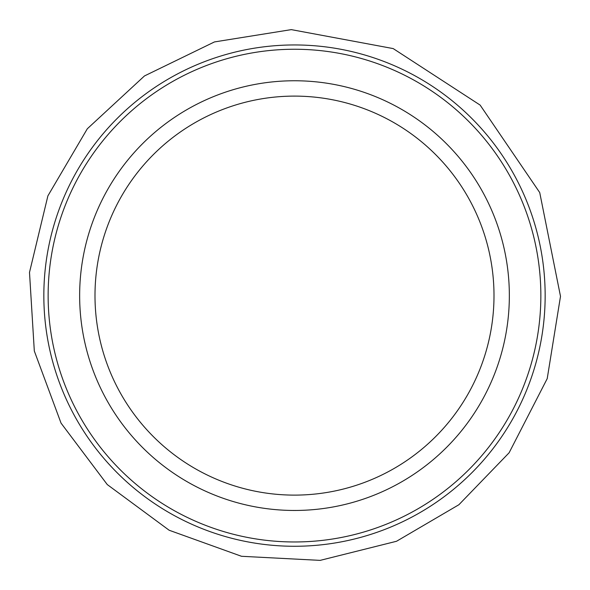 <?xml version="1.0" encoding="UTF-8"?>
<svg xmlns="http://www.w3.org/2000/svg" width="590" height="590" viewBox="0 0 590 590"><rect width="100%" height="100%" fill="white"/><g stroke="black" fill="none" stroke-linecap="round" stroke-linejoin="round"><path stroke-width="0.89" d="M509.347 295.612A214.849 214.849 0 0 1 187.067 481.676A214.849 214.849 0 0 1 187.067 109.548A214.849 214.849 0 0 1 509.347 295.612A214.849 214.849 0 0 1 187.067 481.676A214.849 214.849 0 0 1 187.067 109.548A214.849 214.849 0 0 1 509.347 295.612M545.153 295.612A250.654 250.654 0 0 1 169.168 512.688A250.654 250.654 0 0 1 169.168 78.536A250.654 250.654 0 0 1 545.153 295.612M494 295.612A199.501 199.501 0 0 1 194.744 468.386A199.501 199.501 0 0 1 194.744 122.838A199.501 199.501 0 0 1 494 295.612M540.853 295.612A246.362 246.362 0 0 1 171.314 508.964A246.362 246.362 0 0 1 171.314 82.253A246.362 246.362 0 0 1 540.853 295.612M560.5 296.342L547.218 378.625L509.118 452.766L458.887 504.738L396.524 541.273L320.141 560.375L241.517 556.289L169.153 530.24L107.277 484.574L61.043 423.119L34.316 351.006L29.5 272.418L47.893 195.865L87.32 128.768L144.469 75.948L214.45 41.934L291.298 29.625L393.205 48.594L480.127 105.086L539.725 192.554L560.5 296.342"/></g></svg>
